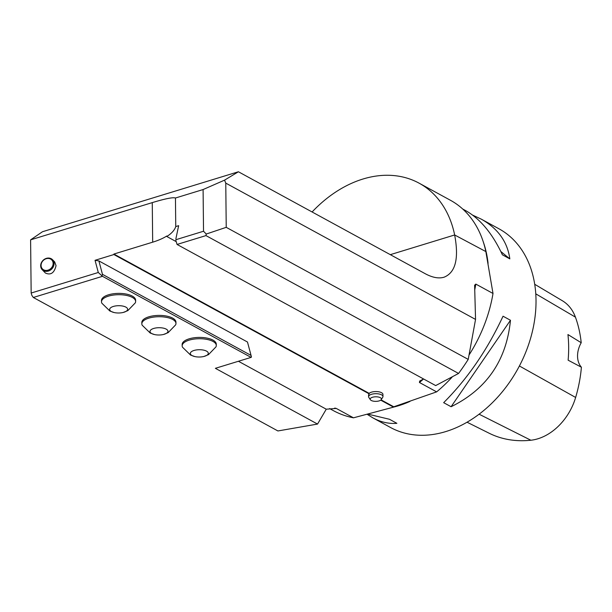 <?xml version="1.0" encoding="UTF-8"?>
<svg xmlns="http://www.w3.org/2000/svg" width="612" height="612" viewBox="0 0 612 612"><rect width="100%" height="100%" fill="white"/><g stroke="black" fill="none" stroke-linecap="round" stroke-linejoin="round"><path stroke-width="0.92" d="M102.487 276.31L33.316 297.478L277.909 430.955L317.536 424.07L215.378 368.317L251.073 357.393L102.487 276.31L98.287 272.493L95.044 260.307L113.893 254.538L369.181 393.853L369.181 393.363A7.183 2.915 -0.6 0 1 371.507 392.162A7.183 2.915 -0.6 0 1 378.989 391.848A7.183 2.915 -0.6 0 1 382.944 394.403L382.967 396.538A7.183 2.915 -0.6 0 1 382.73 397.287L381.253 399.605A5.63 2.287 179.4 0 0 378.966 397.157A5.63 2.287 179.4 0 0 372.478 397.264A5.63 2.287 179.4 0 0 370.367 399.72A5.63 2.287 179.4 0 0 375.829 401.365A5.63 2.287 179.4 0 0 381.253 399.605M203.895 356.467L208.47 354.662L215.952 346.897A17.067 6.931 179.4 0 0 216.296 345.474L216.281 344.158A17.067 6.931 179.4 0 0 206.902 338.084A17.067 6.931 179.4 0 0 189.131 338.834A17.067 6.931 179.4 0 0 182.147 344.518L182.162 345.834A17.067 6.931 179.4 0 0 182.537 347.249L190.554 355.052L194.792 356.559A8.981 3.649 179.4 0 0 203.865 356.475A8.981 3.649 179.4 0 0 206.818 351.296A8.981 3.649 179.4 0 0 194.004 350.469A8.981 3.649 179.4 0 0 194.792 356.559M163.565 334.458L168.139 332.653L175.613 324.888A17.067 6.931 179.4 0 0 175.965 323.465L175.95 322.149A17.067 6.931 179.4 0 0 166.571 316.075A17.067 6.931 179.4 0 0 148.8 316.825A17.067 6.931 179.4 0 0 141.816 322.509L141.831 323.825A17.067 6.931 179.4 0 0 142.206 325.24L150.223 333.043L154.461 334.55A8.981 3.649 179.4 0 0 163.526 334.466A8.981 3.649 179.4 0 0 166.487 329.287A8.981 3.649 179.4 0 0 153.673 328.46A8.981 3.649 179.4 0 0 154.461 334.55M123.234 312.449L127.809 310.644L135.283 302.879A17.067 6.931 179.4 0 0 135.635 301.456L135.619 300.14A17.067 6.931 179.4 0 0 126.24 294.066A17.067 6.931 179.4 0 0 108.469 294.816A17.067 6.931 179.4 0 0 101.485 300.5L101.5 301.815A17.067 6.931 179.4 0 0 101.875 303.231L109.892 311.034L114.13 312.541A8.981 3.649 179.4 0 0 123.196 312.457A8.981 3.649 179.4 0 0 126.156 307.278A8.981 3.649 179.4 0 0 113.342 306.451A8.981 3.649 179.4 0 0 114.13 312.541M381.062 399.85L393.784 406.789L436.631 391.871L419.442 382.492L419.671 381.062L423.573 378.973M380.718 400.149L393.524 407.141L393.784 406.789M175.881 238.802L178.643 225.683L175.751 226.57L175.453 198.013C173.028 197.133 165.301 198.663 152.266 202.618L30.6 239.85L42.496 231.726L238.412 171.765L425.21 273.702C432.447 277.603 438.72 278.774 444.029 277.213C455.535 272.623 459.077 258.539 454.655 234.97L485.852 251.578A114.98 85.045 -61.4 0 0 450.424 200.262L419.121 183.179A114.98 85.045 118.6 0 1 454.555 234.495M175.889 239.705L203.528 231.244L206.252 234.036L205.961 235.597L177.052 244.448L175.82 240.271M238.412 171.765L224.558 180.142L203.092 189.552L203.528 231.244M203.092 189.552L175.453 198.013M177.052 244.448L435.69 385.583L458.572 373.45L205.961 235.597M224.558 180.142L225.767 183.11L226.226 227.335L468.226 359.397L475.547 319.418L474.614 285.23L475.815 284.09L493.004 293.469L485.852 251.578M226.226 227.335L206.252 234.036M458.572 373.45A179.653 132.88 -61.4 0 0 468.226 359.397M225.767 183.11L475.547 319.418M33.316 297.478L31.847 295.374L31.158 293.033L30.6 239.85M113.893 254.538L113.886 254.049L152.679 242.176A57.49 23.34 179.4 0 0 166.801 236.01L166.808 236.5A57.49 23.34 179.4 0 0 175.751 226.57M166.808 236.5L176.225 241.641M113.886 254.049L369.181 393.363M238.428 361.264L326.265 409.198L336.286 408.441L353.476 417.82L393.524 407.141M335.391 408.173L336.286 408.441A125.758 93.016 118.6 0 1 334.649 408.097M370.367 399.72L368.837 397.44A7.183 2.915 -0.6 0 1 368.592 396.691L368.577 395.046A7.183 2.915 -0.6 0 1 369.181 393.853M95.044 260.307L98.899 260.934L247.485 342.024L251.058 355.427L102.464 274.337L102.089 275.484M317.536 424.07L326.265 409.198M436.631 391.871A125.758 93.016 -61.4 0 0 452.245 376.954M469.228 354.7A125.758 93.016 -61.4 0 0 493.004 293.469M367.996 414.156L389.454 419.266L396.882 423.32C388.781 423.963 380.748 422.135 372.8 417.828L390.494 427.482A113.182 83.714 -61.4 0 0 518.196 368.233A113.182 83.714 -61.4 0 0 498.925 228.773L481.239 219.127C497.9 228.46 507.432 241.709 509.827 258.868L502.398 254.814C492.453 233.532 480.206 218.805 465.671 210.627L462.71 209.013M372.8 417.828L367.246 414.355M472.617 215.11L481.239 219.127M503.041 316.213L510.469 320.267C506.484 360.407 486.693 389.232 451.09 406.728L443.662 402.673C467.514 378.767 487.313 349.949 503.041 316.213M329.577 408.564L333.234 410.56A125.758 93.016 -61.4 0 0 353.476 417.82M312.105 211.974A114.98 85.045 118.6 0 1 419.121 183.179M31.158 293.033L98.287 272.493M42.19 269.693L45.418 273.044C50.758 275.431 54.3 272.967 56.052 265.654L54.682 261.944L52.54 259.718A7.183 6.135 136 0 1 51.622 269.119A7.183 6.135 136 0 1 42.19 269.693A7.183 6.135 136 0 1 42.932 260.475A7.183 6.135 136 0 1 52.227 259.419A7.183 6.135 136 0 1 52.54 259.718M467.033 422.203L489.195 433.25A125.919 93.139 -61.4 0 0 530.864 440.235A50.467 37.324 -61.4 0 0 575.64 397.456A125.919 93.139 -61.4 0 0 581.4 367.215L568.127 360.193A126.5 93.567 118.6 0 0 567.944 334.557L581.216 342.728A125.919 93.139 -61.4 0 0 575.425 317.138A50.467 37.324 -61.4 0 0 562.367 300.744L534.72 284.289M581.216 342.728A21.558 15.943 -61.4 0 0 581.4 367.215M509.827 258.868L500.838 251.524M451.09 406.728L510.469 320.267M368.592 396.691A7.183 2.915 -0.6 0 1 371.53 394.296A7.183 2.915 -0.6 0 1 379.012 393.983A7.183 2.915 -0.6 0 1 382.967 396.538M51.477 259.679A6.464 5.516 -44 0 0 41.325 263.665A6.464 5.516 -44 0 0 48.516 269.976A6.464 5.516 -44 0 0 51.477 259.679M98.899 260.934L102.464 274.337M251.073 357.393L251.463 357.003L251.058 355.427M216.296 345.474A17.067 6.931 179.4 0 0 206.917 339.4A17.067 6.931 179.4 0 0 189.146 340.15A17.067 6.931 179.4 0 0 182.162 345.834M175.965 323.465A17.067 6.931 179.4 0 0 166.586 317.391A17.067 6.931 179.4 0 0 148.815 318.141A17.067 6.931 179.4 0 0 141.831 323.825M135.635 301.456A17.067 6.931 179.4 0 0 126.256 295.382A17.067 6.931 179.4 0 0 108.485 296.132A17.067 6.931 179.4 0 0 101.5 301.815M475.815 284.09A125.758 93.016 118.6 0 1 474.698 290.057M423.504 379.012A125.758 93.016 118.6 0 1 419.442 382.492M483.273 241.839A113.182 83.714 118.6 0 1 488.078 263.351M409.956 401.426A113.182 83.714 118.6 0 1 393.539 407.118M390.318 254.661L454.655 234.97M152.679 242.176L152.266 202.618M530.864 440.235L479.081 414.194M575.64 397.456L519.397 365.976M575.425 317.138L535.783 293.844"/></g></svg>
